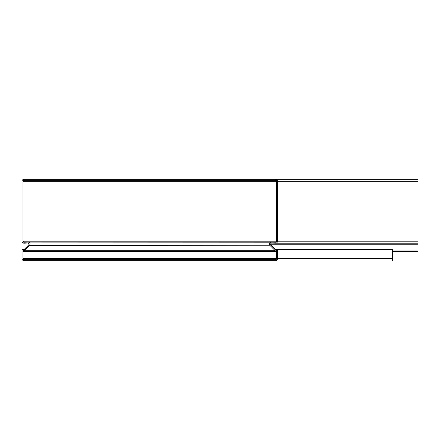<?xml version="1.0" encoding="UTF-8"?>
<svg xmlns="http://www.w3.org/2000/svg" width="440" height="440" viewBox="0 0 440 440"><rect width="100%" height="100%" fill="white"/><g stroke="black" fill="none" stroke-linecap="round" stroke-linejoin="round"><path stroke-width="0.66" d="M276.551 258.693A1.023 1.023 0 0 1 275.528 259.716L24.041 259.716A1.023 1.023 0 0 1 23.018 258.693L276.551 258.693L276.551 249.431L277.508 249.431L277.508 258.693A1.98 1.98 0 0 1 275.528 260.673L24.041 260.673A1.98 1.98 0 0 1 22.061 258.693L22.061 249.431L23.018 249.431L23.018 251.141M23.018 251.515L23.018 258.693M269.423 244.073L270.006 245.476L275.253 250.723L275.55 251.515L276.513 251.515L275.93 250.047L270.386 244.073L271.442 243.051L275.462 243.194A1.98 1.98 0 0 0 277.508 241.285L277.508 181.274A1.98 1.98 0 0 0 275.528 179.328L23.98 179.328A1.98 1.98 0 0 0 22 181.274L22 241.285A1.98 1.98 0 0 0 24.052 243.194L28.067 243.051L29.123 244.041L28.826 244.794L23.579 250.047L22.996 251.515L23.958 251.515L24.255 250.723L29.502 245.476L30.079 244.007A1.98 1.98 0 0 0 28.034 242.094L23.98 242.237L22.957 241.252L22.957 181.274L23.98 180.285L275.528 180.285L276.551 181.274L276.551 241.252L275.495 242.237L271.475 242.094A1.98 1.98 0 0 0 269.429 244.007L269.429 244.007M392.452 258.693L392.452 249.431L277.508 249.431L277.508 258.693L392.452 258.693L392.452 260.673M24.195 249.431L23.018 249.431M418 243.051L418 244.794L270.683 244.794M85.767 179.328L86.719 179.328M95.348 179.328L96.3 179.328M101.459 179.328L114.026 179.328M131.907 179.328L87.016 179.328M41.19 179.328L23.98 179.328M418 179.328L275.528 179.328L277.508 181.274L418 181.274L418 179.328M275.6 243.194L418 243.194L418 181.274M392.452 251.444L418 251.444L418 244.794M23.953 251.444L275.555 251.444L275.253 250.723L24.255 250.723L23.953 251.444L29.893 244.915M23.98 242.237L23.507 242.121M23.282 241.962L22.957 241.252L22.974 181.126M23.612 180.356L23.98 180.285M28.798 243.326L29.123 244.041L28.826 244.794L23.254 250.47M276.551 250.047L275.93 250.047L276.232 250.431M271.062 243.111L275.462 243.194M276.469 180.906L276.551 241.252M275.869 242.176L28.105 242.094M29.502 245.476L269.797 245.234M269.522 244.69L269.456 244.409M276.551 181.274L22.957 181.274M22.957 241.214L276.551 241.214M28.171 242.094L271.337 242.094M277.508 241.214L418 241.214M392.452 250.047L418 250.047M276.051 242.094L271.403 242.094M418 243.194L275.528 243.194"/></g></svg>
